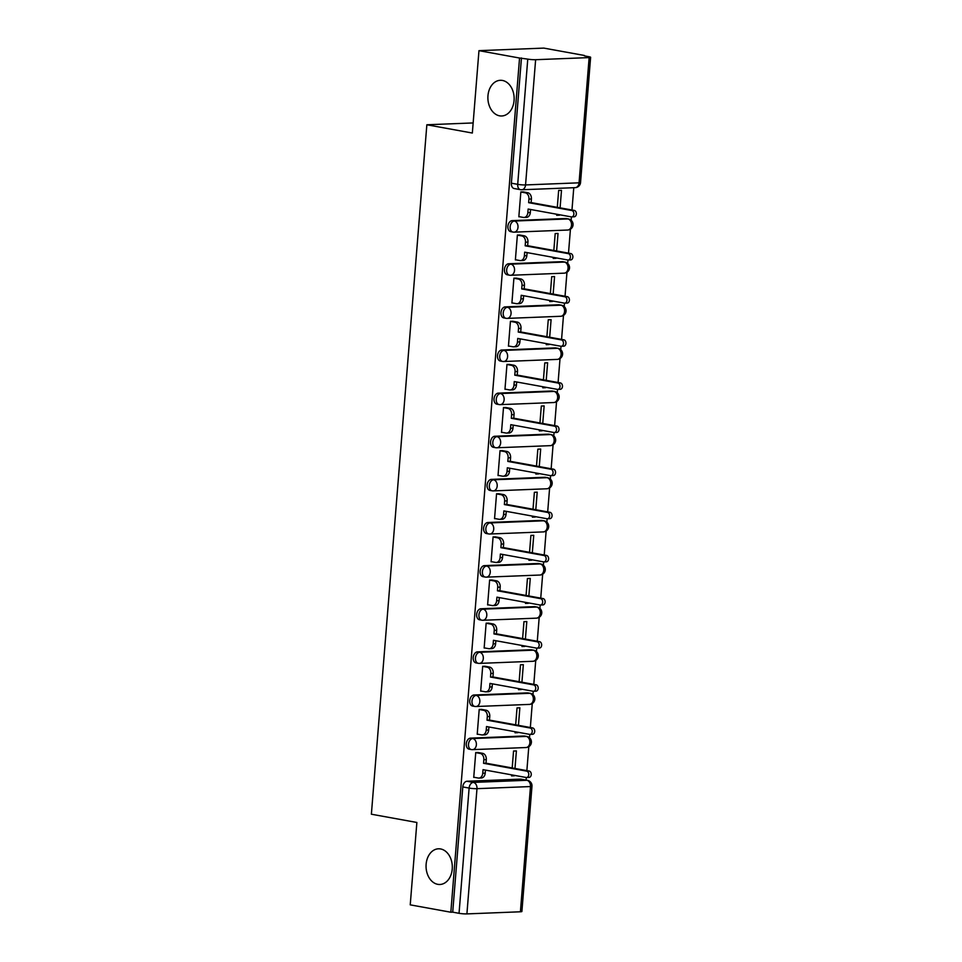 <?xml version="1.0" encoding="UTF-8"?>
<svg xmlns="http://www.w3.org/2000/svg" width="962" height="962" viewBox="0 0 962 962"><rect width="100%" height="100%" fill="white"/><g stroke="black" fill="none" stroke-linecap="round" stroke-linejoin="round"><path stroke-width="1.44" d="M440.608 848.953A17.857 13.119 87.7 0 1 452.308 867.568A17.857 13.119 87.7 0 1 439.887 884.487A17.857 13.119 87.7 0 1 437.758 884.331A17.857 13.119 87.7 0 1 426.058 865.716A17.857 13.119 87.7 0 1 438.48 848.797A17.857 13.119 87.7 0 1 440.608 848.953M502.441 80.447A17.857 13.119 87.7 0 1 514.141 99.074A17.857 13.119 87.7 0 1 501.719 115.981A17.857 13.119 87.7 0 1 499.591 115.837A17.857 13.119 87.7 0 1 487.89 97.21A17.857 13.119 87.7 0 1 500.312 80.303A17.857 13.119 87.7 0 1 502.441 80.447M524.001 736.014L470.49 738.131A5.58 3.74 100.3 0 0 466.269 743.806A5.58 3.74 100.3 0 0 469.047 749.145L471.296 749.554A5.58 3.74 -79.7 0 1 468.506 744.215A5.58 3.74 -79.7 0 1 472.739 738.539L526.238 736.423A5.58 3.74 -79.7 0 1 526.791 736.459L524.555 736.05A5.58 3.74 100.3 0 0 524.001 736.014L526.238 736.423A5.58 4.101 -92.3 0 1 529.882 742.688A5.58 4.101 -92.3 0 1 526.022 747.534A5.58 5.58 0 0 0 526.791 736.459M527.465 692.893L473.965 695.009A5.58 3.74 100.3 0 0 469.733 700.685A5.58 3.74 100.3 0 0 472.522 706.024L474.759 706.433A5.58 3.74 -79.7 0 1 471.981 701.094A5.58 3.74 -79.7 0 1 476.202 695.418L529.713 693.301A5.58 3.74 -79.7 0 1 530.266 693.337L528.018 692.929A5.58 3.74 100.3 0 0 527.465 692.893L529.713 693.301A5.58 4.101 -92.3 0 1 533.345 699.566A5.58 4.101 -92.3 0 1 529.485 704.4A5.58 5.58 0 0 0 530.266 693.337M530.94 649.771L477.429 651.875A5.58 3.74 100.3 0 0 473.208 657.563A5.58 3.74 100.3 0 0 475.986 662.902L478.234 663.311A5.58 3.74 -79.7 0 1 475.444 657.972A5.58 3.74 -79.7 0 1 479.677 652.284L533.176 650.18A5.58 3.74 -79.7 0 1 533.73 650.216L531.493 649.807A5.58 3.74 100.3 0 0 530.94 649.771L533.176 650.18A5.58 4.101 -92.3 0 1 536.82 656.445A5.58 4.101 -92.3 0 1 532.96 661.279A5.58 5.58 0 0 0 533.73 650.216M534.403 606.637L480.904 608.754A5.58 3.74 100.3 0 0 476.671 614.429A5.58 3.74 100.3 0 0 479.461 619.781L481.697 620.177A5.58 3.74 -79.7 0 1 478.92 614.838A5.58 3.74 -79.7 0 1 483.14 609.162L536.652 607.046A5.58 3.74 -79.7 0 1 537.205 607.094L534.956 606.685A5.58 3.74 100.3 0 0 534.403 606.637L536.652 607.046A5.58 4.101 -92.3 0 1 540.283 613.323A5.58 4.101 -92.3 0 1 536.423 618.157A5.58 5.58 0 0 0 537.205 607.094M537.878 563.516L484.367 565.632A5.58 3.74 100.3 0 0 480.146 571.308A5.58 3.74 100.3 0 0 482.924 576.647L485.173 577.056A5.58 3.74 -79.7 0 1 482.383 571.717A5.58 3.74 -79.7 0 1 486.616 566.041L540.115 563.924A5.58 3.74 -79.7 0 1 540.668 563.96L538.431 563.552A5.58 3.74 100.3 0 0 537.878 563.516L540.115 563.924A5.58 4.101 -92.3 0 1 543.758 570.201A5.58 4.101 -92.3 0 1 539.898 575.035A5.58 5.58 0 0 0 540.668 563.96M541.341 520.394L487.842 522.51A5.58 3.74 100.3 0 0 483.609 528.186A5.58 3.74 100.3 0 0 486.399 533.525L488.636 533.934A5.58 3.74 -79.7 0 1 485.858 528.595A5.58 3.74 -79.7 0 1 490.079 522.919L543.59 520.803A5.58 3.74 -79.7 0 1 544.143 520.839L541.895 520.43A5.58 3.74 100.3 0 0 541.341 520.394L543.59 520.803A5.58 4.101 -92.3 0 1 547.222 527.068A5.58 4.101 -92.3 0 1 543.362 531.902A5.58 5.58 0 0 0 544.143 520.839M544.817 477.272L491.305 479.389A5.58 3.74 100.3 0 0 487.085 485.064A5.58 3.74 100.3 0 0 489.862 490.404L492.111 490.812A5.58 3.74 -79.7 0 1 489.333 485.473A5.58 3.74 -79.7 0 1 493.554 479.785L547.065 477.681A5.58 3.74 -79.7 0 1 547.618 477.717L545.37 477.308A5.58 3.74 100.3 0 0 544.817 477.272L547.065 477.681A5.58 4.101 -92.3 0 1 550.697 483.946A5.58 4.101 -92.3 0 1 546.837 488.78A5.58 5.58 0 0 0 547.618 477.717M548.292 434.151L494.781 436.255A5.58 3.74 100.3 0 0 490.548 441.943A5.58 3.74 100.3 0 0 493.338 447.282L495.586 447.691A5.58 3.74 -79.7 0 1 492.797 442.34A5.58 3.74 -79.7 0 1 497.029 436.664L550.529 434.547A5.58 3.74 -79.7 0 1 551.082 434.596L548.833 434.187A5.58 3.74 100.3 0 0 548.292 434.151L550.529 434.547A5.58 4.101 -92.3 0 1 554.16 440.824A5.58 4.101 -92.3 0 1 550.3 445.659A5.58 5.58 0 0 0 551.082 434.596M551.755 391.017L498.244 393.133A5.58 3.74 100.3 0 0 494.023 398.809A5.58 3.74 100.3 0 0 496.813 404.148L499.05 404.557A5.58 3.74 -79.7 0 1 496.272 399.218A5.58 3.74 -79.7 0 1 500.493 393.542L554.004 391.426A5.58 3.74 -79.7 0 1 554.557 391.462L552.308 391.053A5.58 3.74 100.3 0 0 551.755 391.017L554.004 391.426A5.58 4.101 -92.3 0 1 557.635 397.703A5.58 4.101 -92.3 0 1 553.775 402.537A5.58 5.58 0 0 0 554.557 391.462M555.23 347.895L501.719 350.012A5.58 3.74 100.3 0 0 497.498 355.687A5.58 3.74 100.3 0 0 500.276 361.027L502.525 361.435A5.58 3.74 -79.7 0 1 499.735 356.096A5.58 3.74 -79.7 0 1 503.968 350.421L557.467 348.304A5.58 3.74 -79.7 0 1 558.02 348.34L555.783 347.931A5.58 3.74 100.3 0 0 555.23 347.895L557.467 348.304A5.58 4.101 -92.3 0 1 561.099 354.569A5.58 4.101 -92.3 0 1 557.251 359.403A5.58 5.58 0 0 0 558.02 348.34M558.694 304.774L505.194 306.89A5.58 3.74 100.3 0 0 500.962 312.566A5.58 3.74 100.3 0 0 503.751 317.905L505.988 318.314A5.58 3.74 -79.7 0 1 503.21 312.975A5.58 3.74 -79.7 0 1 507.431 307.299L560.942 305.182A5.58 3.74 -79.7 0 1 561.495 305.219L559.247 304.81A5.58 3.74 100.3 0 0 558.694 304.774L560.942 305.182A5.58 4.101 -92.3 0 1 564.574 311.447A5.58 4.101 -92.3 0 1 560.714 316.282A5.58 5.58 0 0 0 561.495 305.219M562.169 261.652L508.657 263.756A5.58 3.74 100.3 0 0 504.437 269.444A5.58 3.74 100.3 0 0 507.214 274.783L509.463 275.192A5.58 3.74 -79.7 0 1 506.673 269.841A5.58 3.74 -79.7 0 1 510.906 264.165L564.405 262.061A5.58 3.74 -79.7 0 1 564.959 262.097L562.722 261.688A5.58 3.74 100.3 0 0 562.169 261.652L564.405 262.061A5.58 4.101 -92.3 0 1 568.049 268.326A5.58 4.101 -92.3 0 1 564.189 273.16A5.58 5.58 0 0 0 564.959 262.097M565.632 218.518L512.133 220.635A5.58 3.74 100.3 0 0 507.9 226.31A5.58 3.74 100.3 0 0 510.69 231.65L512.926 232.058A5.58 3.74 -79.7 0 1 510.149 226.719A5.58 3.74 -79.7 0 1 514.369 221.044L567.881 218.927A5.58 3.74 -79.7 0 1 568.434 218.963L566.185 218.566A5.58 3.74 100.3 0 0 565.632 218.518L567.881 218.927A5.58 4.101 -92.3 0 1 571.512 225.204A5.58 4.101 -92.3 0 1 567.652 230.038A5.58 5.58 0 0 0 568.434 218.963M526.106 780.086L526.31 777.512M526.863 770.622L528.799 746.656M529.509 737.782L529.785 734.391M530.339 727.5L532.263 703.535M532.984 694.66L533.249 691.269M533.802 684.379L535.738 660.413M536.447 651.539L536.724 648.147M537.277 641.257L539.201 617.279M539.922 608.417L540.187 605.014M540.74 598.136L542.676 574.158M543.386 565.283L543.662 561.892M544.215 555.002L546.139 531.036M546.861 522.162L547.125 518.771M547.691 511.88L549.615 487.914M550.324 479.04L550.601 475.649M551.154 468.759L553.078 444.793M553.799 435.918L554.076 432.527M554.629 425.637L556.553 401.659M557.263 392.797L557.539 389.394M558.092 382.503L560.028 358.537M560.738 349.663L561.014 346.272M561.567 339.382L563.491 315.416M564.201 306.541L564.478 303.15M565.031 296.26L566.967 272.294M567.676 263.42L567.953 260.029M568.506 253.138L570.43 229.16M571.151 220.298L571.416 216.895M571.969 210.005L573.773 187.71M584.379 55.892L588.84 56.698A5.58 0.613 4.6 0 1 590.62 57.299A5.58 0.613 4.6 0 1 589.141 57.588L535.63 59.704L525.553 184.932L579.064 182.816L589.141 57.588M478.968 50.661L519.552 58.033L450.829 912.229L410.233 904.857L416.871 822.474L371.38 814.213L426.851 124.771L472.342 133.045L478.968 50.661L543.819 48.1L584.403 55.471M520.406 911.784L530.483 786.555A5.58 0.613 4.6 0 0 531.974 786.267L521.897 911.495A5.58 0.613 -175.4 0 1 520.406 911.784L466.907 913.9A5.58 0.613 -175.4 0 1 459.042 913.311L452.717 912.156L462.794 786.928A5.58 3.74 -79.7 0 1 467.027 781.252L520.526 779.136L526.851 780.29A5.58 3.74 -79.7 0 1 527.404 780.326L521.079 779.184A5.58 3.74 100.3 0 0 520.526 779.136M452.717 912.156L450.829 912.229M521.452 57.96L511.375 183.189L517.7 184.343A5.58 0.613 -175.4 0 0 525.553 184.932A5.58 4.101 87.7 0 1 521.693 189.767A5.58 4.101 87.7 0 1 521.031 189.718A5.58 3.74 -79.7 0 1 520.478 189.682A5.58 3.74 -79.7 0 1 517.7 184.343L527.765 59.115L519.552 58.033M527.765 59.115A5.58 0.613 4.6 0 0 535.63 59.704M523.665 191.979L520.851 191.907L518.843 216.787L519.672 216.751M556.745 214.237L556.661 215.296L559.499 215.187L556.709 214.682M556.613 250.974L558.032 233.429L555.194 233.538L553.835 250.469M520.202 235.101L517.376 235.029L515.379 259.908L516.197 259.884M553.27 257.359L553.186 258.417L556.024 258.309L553.234 257.804M553.15 294.095L554.557 276.551L551.719 276.659L550.36 293.59M516.726 278.222L513.912 278.162L511.904 303.042L512.734 303.006M549.807 300.481L549.723 301.539L552.561 301.431L549.771 300.926M549.675 337.229L551.094 319.673L548.256 319.793L546.885 336.712M513.263 321.344L510.437 321.284L508.441 346.164L509.259 346.128M546.332 343.614L546.248 344.673L549.086 344.552L546.296 344.047M546.212 380.351L547.618 362.806L544.781 362.914L543.422 379.846M509.788 364.478L506.974 364.406L504.966 389.285L505.796 389.249M542.869 386.736L542.784 387.794L545.622 387.686L542.833 387.169M542.736 423.472L544.143 405.928L541.317 406.036L539.947 422.967M506.325 407.599L503.499 407.527L501.503 432.407L502.32 432.383M539.393 429.858L539.309 430.916L542.147 430.808L539.357 430.303M539.273 466.594L540.68 449.05L537.842 449.158L536.483 466.089M502.849 450.721L500.024 450.661L498.027 475.541L498.845 475.505M535.93 472.979L535.846 474.038L538.672 473.929L535.894 473.424M535.798 509.716L537.205 492.171L534.379 492.291L533.008 509.211M499.386 493.843L496.56 493.783L494.552 518.662L495.382 518.626M532.455 516.113L532.371 517.171L535.209 517.051L532.419 516.546M532.323 552.849L533.742 535.305L530.904 535.413L529.545 552.344M495.911 536.976L493.085 536.904L491.089 561.784L491.907 561.748M528.992 559.235L528.908 560.293L531.733 560.173L528.956 559.668M528.86 595.971L530.266 578.427L527.429 578.535L526.07 595.466M492.448 580.098L489.622 580.026L487.614 604.906L488.443 604.882M525.517 602.356L525.432 603.414L528.27 603.306L525.48 602.801M525.384 639.093L526.803 621.548L523.965 621.656L522.606 638.588M488.973 623.22L486.147 623.16L484.151 648.027L484.968 648.003M522.053 645.478L521.957 646.536L524.795 646.428L522.017 645.923M521.921 682.214L523.328 664.67L520.49 664.79L519.131 681.709M485.497 666.341L482.683 666.281L480.675 691.161L481.505 691.125M518.578 688.612L518.494 689.658L521.332 689.55L518.542 689.045M518.446 725.348L519.865 707.791L517.027 707.912L515.668 724.843M482.034 709.475L479.208 709.403L477.212 734.283L478.03 734.246M515.103 731.733L515.019 732.791L517.857 732.671L515.067 732.166M514.983 768.47L516.39 750.925L513.552 751.033L512.193 767.965M478.559 752.597L475.745 752.524L473.737 777.404L474.567 777.368M473.148 122.944L426.851 124.771M560.088 207.852L561.495 190.308L558.657 190.416L557.299 207.347M511.64 774.855L511.556 775.913L514.393 775.805L511.604 775.3M511.375 183.189A5.58 3.74 100.3 0 0 514.153 188.528L520.478 189.682A5.58 5.58 0 0 0 521.693 189.767L575.204 187.65A5.58 5.58 0 0 0 580.543 182.527L590.62 57.299M518.855 216.606L523.328 217.424A5.58 4.101 -92.3 0 0 523.989 217.472A5.58 4.101 -92.3 0 0 527.849 212.638L528.138 209.043L571.284 216.883A3.211 2.357 -92.3 0 0 571.668 216.907A3.211 2.357 -92.3 0 0 573.893 213.865A3.211 2.357 -92.3 0 0 571.801 210.522L528.655 202.681L528.944 199.086A5.58 4.101 -92.3 0 0 525.312 192.821L527.765 192.725A5.58 4.101 87.7 0 1 531.397 198.99L531.108 202.585L574.254 210.425A3.211 2.357 87.7 0 1 576.358 213.768A3.211 2.357 87.7 0 1 574.122 216.811L571.668 216.907M530.555 209.475L530.315 212.542A5.58 4.101 87.7 0 1 526.454 217.376L523.989 217.472M522.859 191.835L527.765 192.725M520.839 192.003L525.312 192.821M528.655 202.681L531.108 202.585M515.391 259.728L519.865 260.546A5.58 4.101 -92.3 0 0 520.526 260.594A5.58 4.101 -92.3 0 0 524.386 255.76L524.675 252.164L567.82 260.005A3.211 2.357 -92.3 0 0 568.193 260.029A3.211 2.357 -92.3 0 0 570.43 256.998A3.211 2.357 -92.3 0 0 568.326 253.643L525.18 245.803L525.468 242.208A5.58 4.101 -92.3 0 0 521.837 235.943L524.302 235.846A5.58 4.101 87.7 0 1 527.934 242.111L527.645 245.707L570.779 253.547A3.211 2.357 87.7 0 1 572.883 256.89A3.211 2.357 87.7 0 1 570.658 259.932L568.193 260.029M527.092 252.609L526.839 255.664A5.58 4.101 87.7 0 1 522.979 260.498L520.526 260.594M519.396 234.956L524.302 235.846M517.376 235.125L521.837 235.943M525.18 245.803L527.645 245.707M511.916 302.862L516.39 303.667A5.58 4.101 -92.3 0 0 517.051 303.715A5.58 4.101 -92.3 0 0 520.911 298.881L521.2 295.286L564.345 303.126A3.211 2.357 -92.3 0 0 564.73 303.15A3.211 2.357 -92.3 0 0 566.955 300.12A3.211 2.357 -92.3 0 0 564.862 296.765L521.717 288.937L522.005 285.341A5.58 4.101 -92.3 0 0 518.374 279.064L520.827 278.968A5.58 4.101 87.7 0 1 524.458 285.245L524.17 288.828L567.315 296.669A3.211 2.357 87.7 0 1 569.42 300.024A3.211 2.357 87.7 0 1 567.183 303.054L564.73 303.15M523.617 295.731L523.376 298.785A5.58 4.101 87.7 0 1 519.516 303.619L517.051 303.715M515.921 278.078L520.827 278.968M513.9 278.258L518.374 279.064M521.717 288.937L524.17 288.828M508.453 345.983L512.926 346.789A5.58 4.101 -92.3 0 0 513.588 346.837A5.58 4.101 -92.3 0 0 517.448 342.003L517.736 338.42L560.87 346.248A3.211 2.357 -92.3 0 0 561.255 346.284A3.211 2.357 -92.3 0 0 563.491 343.242A3.211 2.357 -92.3 0 0 561.387 339.899L518.241 332.058L518.53 328.463A5.58 4.101 -92.3 0 0 514.898 322.186L517.364 322.09A5.58 4.101 87.7 0 1 520.995 328.367L520.707 331.962L563.84 339.802A3.211 2.357 87.7 0 1 565.945 343.145A3.211 2.357 87.7 0 1 563.72 346.188L561.255 346.284M520.153 338.852L519.901 341.907A5.58 4.101 87.7 0 1 516.041 346.741L513.588 346.837M512.457 321.2L517.364 322.09M510.425 321.38L514.898 322.186M518.241 332.058L520.707 331.962M504.978 389.105L509.451 389.923A5.58 4.101 -92.3 0 0 510.113 389.971A5.58 4.101 -92.3 0 0 513.973 385.137L514.261 381.541L557.407 389.382A3.211 2.357 -92.3 0 0 557.792 389.406A3.211 2.357 -92.3 0 0 560.016 386.363A3.211 2.357 -92.3 0 0 557.912 383.02L514.778 375.18L515.067 371.585A5.58 4.101 -92.3 0 0 511.435 365.32L513.888 365.223A5.58 4.101 87.7 0 1 517.52 371.488L517.231 375.084L560.377 382.924A3.211 2.357 87.7 0 1 562.481 386.267A3.211 2.357 87.7 0 1 560.245 389.309L557.792 389.406M516.678 381.974L516.438 385.04A5.58 4.101 87.7 0 1 512.578 389.875L510.113 389.971M508.982 364.333L513.888 365.223M506.962 364.502L511.435 365.32M514.778 375.18L517.231 375.084M501.515 432.227L505.976 433.044A5.58 4.101 -92.3 0 0 506.649 433.092A5.58 4.101 -92.3 0 0 510.509 428.258L510.798 424.663L553.932 432.503A3.211 2.357 -92.3 0 0 554.316 432.527A3.211 2.357 -92.3 0 0 556.553 429.485A3.211 2.357 -92.3 0 0 554.449 426.142L511.303 418.302L511.592 414.706A5.58 4.101 -92.3 0 0 507.96 408.441L510.413 408.345A5.58 4.101 87.7 0 1 514.057 414.61L513.768 418.205L556.902 426.046A3.211 2.357 87.7 0 1 559.006 429.389A3.211 2.357 87.7 0 1 556.782 432.431L554.316 432.527M513.215 425.096L512.962 428.162A5.58 4.101 87.7 0 1 509.102 432.996L506.649 433.092M505.507 407.455L510.413 408.345M503.487 407.623L507.96 408.441M511.303 418.302L513.768 418.205M498.039 475.36L502.513 476.166A5.58 4.101 -92.3 0 0 503.174 476.214A5.58 4.101 -92.3 0 0 507.034 471.38L507.323 467.785L550.468 475.625A3.211 2.357 -92.3 0 0 550.853 475.649A3.211 2.357 -92.3 0 0 553.078 472.619A3.211 2.357 -92.3 0 0 550.973 469.264L507.84 461.423L508.128 457.84A5.58 4.101 -92.3 0 0 504.497 451.563L506.95 451.467A5.58 4.101 87.7 0 1 510.582 457.744L510.293 461.327L553.439 469.167A3.211 2.357 87.7 0 1 555.543 472.522A3.211 2.357 87.7 0 1 553.306 475.553L550.853 475.649M509.74 468.229L509.499 471.284A5.58 4.101 87.7 0 1 505.639 476.118L503.174 476.214M502.044 450.577L506.95 451.467M500.024 450.757L504.497 451.563M507.84 461.423L510.293 461.327M494.576 518.482L499.037 519.288A5.58 4.101 -92.3 0 0 499.711 519.336A5.58 4.101 -92.3 0 0 503.571 514.502L503.86 510.906L546.993 518.746A3.211 2.357 -92.3 0 0 547.378 518.783A3.211 2.357 -92.3 0 0 549.615 515.74A3.211 2.357 -92.3 0 0 547.51 512.397L504.365 504.557L504.653 500.962A5.58 4.101 -92.3 0 0 501.022 494.684L503.475 494.588A5.58 4.101 87.7 0 1 507.118 500.865L506.83 504.461L549.963 512.301A3.211 2.357 87.7 0 1 552.068 515.644A3.211 2.357 87.7 0 1 549.831 518.686L547.378 518.783M506.265 511.351L506.024 514.405A5.58 4.101 87.7 0 1 502.164 519.24L499.711 519.336M498.569 493.698L503.475 494.588M496.548 493.879L501.022 494.684M504.365 504.557L506.83 504.461M491.101 561.604L495.574 562.421A5.58 4.101 -92.3 0 0 496.236 562.469A5.58 4.101 -92.3 0 0 500.096 557.635L500.384 554.04L543.53 561.88A3.211 2.357 -92.3 0 0 543.915 561.904A3.211 2.357 -92.3 0 0 546.139 558.862A3.211 2.357 -92.3 0 0 544.035 555.519L500.901 547.679L501.19 544.083A5.58 4.101 -92.3 0 0 497.546 537.818L500.012 537.722A5.58 4.101 87.7 0 1 503.643 543.987L503.354 547.582L546.5 555.423A3.211 2.357 87.7 0 1 548.605 558.766A3.211 2.357 87.7 0 1 546.368 561.808L543.915 561.904M502.801 554.473L502.549 557.527A5.58 4.101 87.7 0 1 498.701 562.361L496.236 562.469M495.105 536.82L500.012 537.722M493.085 537L497.546 537.818M500.901 547.679L503.354 547.582M487.638 604.725L492.099 605.543A5.58 4.101 -92.3 0 0 492.772 605.591A5.58 4.101 -92.3 0 0 496.632 600.757L496.921 597.161L540.055 605.002A3.211 2.357 -92.3 0 0 540.44 605.026A3.211 2.357 -92.3 0 0 542.676 601.984A3.211 2.357 -92.3 0 0 540.572 598.641L497.426 590.8L497.715 587.205A5.58 4.101 -92.3 0 0 494.083 580.94L496.536 580.844A5.58 4.101 87.7 0 1 500.18 587.109L499.879 590.704L543.025 598.544A3.211 2.357 87.7 0 1 545.129 601.887A3.211 2.357 87.7 0 1 542.893 604.93L540.44 605.026M499.326 597.594L499.086 600.661A5.58 4.101 87.7 0 1 495.226 605.495L492.772 605.591M491.63 579.954L496.536 580.844M489.61 580.122L494.083 580.94M497.426 590.8L499.879 590.704M484.163 647.859L488.636 648.665A5.58 4.101 -92.3 0 0 489.297 648.713A5.58 4.101 -92.3 0 0 493.157 643.879L493.446 640.283L536.592 648.123A3.211 2.357 -92.3 0 0 536.964 648.147A3.211 2.357 -92.3 0 0 539.201 645.117A3.211 2.357 -92.3 0 0 537.097 641.762L493.963 633.922L494.252 630.338A5.58 4.101 -92.3 0 0 490.608 624.061L493.073 623.965A5.58 4.101 87.7 0 1 496.705 630.23L496.416 633.826L539.562 641.666A3.211 2.357 87.7 0 1 541.654 645.021A3.211 2.357 87.7 0 1 539.429 648.051L536.964 648.147M495.863 640.728L495.61 643.782A5.58 4.101 87.7 0 1 491.75 648.616L489.297 648.713M488.167 623.075L493.073 623.965M486.147 623.256L490.608 624.061M493.963 633.922L496.416 633.826M480.699 690.981L485.161 691.786A5.58 4.101 -92.3 0 0 485.822 691.834A5.58 4.101 -92.3 0 0 489.682 687L489.971 683.405L533.116 691.245A3.211 2.357 -92.3 0 0 533.501 691.281A3.211 2.357 -92.3 0 0 535.738 688.239A3.211 2.357 -92.3 0 0 533.633 684.896L490.488 677.056L490.776 673.46A5.58 4.101 -92.3 0 0 487.145 667.183L489.598 667.087A5.58 4.101 87.7 0 1 493.229 673.364L492.941 676.959L536.087 684.788A3.211 2.357 87.7 0 1 538.191 688.143A3.211 2.357 87.7 0 1 535.954 691.173L533.501 691.281M492.388 683.85L492.147 686.904A5.58 4.101 87.7 0 1 488.287 691.738L485.822 691.834M484.692 666.197L489.598 667.087M482.671 666.377L487.145 667.183M490.488 677.056L492.941 676.959M477.224 734.102L481.697 734.92A5.58 4.101 -92.3 0 0 482.359 734.956A5.58 4.101 -92.3 0 0 486.219 730.122L486.507 726.538L529.653 734.379A3.211 2.357 -92.3 0 0 530.026 734.403A3.211 2.357 -92.3 0 0 532.263 731.361A3.211 2.357 -92.3 0 0 530.158 728.018L487.012 720.177L487.313 716.582A5.58 4.101 -92.3 0 0 483.67 710.317L486.135 710.221A5.58 4.101 87.7 0 1 489.766 716.486L489.478 720.081L532.611 727.921A3.211 2.357 87.7 0 1 534.716 731.264A3.211 2.357 87.7 0 1 532.491 734.307L530.026 734.403M488.924 726.971L488.672 730.026A5.58 4.101 87.7 0 1 484.812 734.86L482.359 734.956M481.228 709.319L486.135 710.221M479.208 709.499L483.67 710.317M487.012 720.177L489.478 720.081M473.749 777.224L478.222 778.042A5.58 4.101 -92.3 0 0 478.884 778.09A5.58 4.101 -92.3 0 0 482.744 773.256L483.032 769.66L526.178 777.5A3.211 2.357 -92.3 0 0 526.563 777.524A3.211 2.357 -92.3 0 0 528.787 774.482A3.211 2.357 -92.3 0 0 526.695 771.139L483.549 763.299L483.838 759.703A5.58 4.101 -92.3 0 0 480.206 753.438L482.659 753.342A5.58 4.101 87.7 0 1 486.291 759.607L486.002 763.203L529.148 771.043A3.211 2.357 87.7 0 1 531.252 774.386A3.211 2.357 87.7 0 1 529.016 777.428L526.563 777.524M485.449 770.093L485.209 773.159A5.58 4.101 87.7 0 1 481.349 777.993L478.884 778.09M477.753 752.452L482.659 753.342M475.733 752.621L480.206 753.438M483.549 763.299L486.002 763.203M470.49 738.131L472.739 738.539A5.58 4.101 87.7 0 1 476.37 744.804A5.58 4.101 -92.3 0 1 472.51 749.638A5.58 4.101 -92.3 0 1 471.849 749.59A5.58 3.74 -79.7 0 1 471.296 749.554A5.58 5.58 0 0 0 472.51 749.638L526.022 747.534M473.965 695.009L476.202 695.418A5.58 4.101 87.7 0 1 479.846 701.683A5.58 4.101 -92.3 0 1 475.986 706.517A5.58 4.101 -92.3 0 1 475.312 706.469A5.58 3.74 -79.7 0 1 474.759 706.433A5.58 5.58 0 0 0 475.986 706.517L529.485 704.4M477.429 651.875L479.677 652.284A5.58 4.101 87.7 0 1 483.309 658.561A5.58 4.101 -92.3 0 1 479.449 663.395A5.58 4.101 -92.3 0 1 478.787 663.347A5.58 3.74 -79.7 0 1 478.234 663.311A5.58 5.58 0 0 0 479.449 663.395L532.96 661.279M480.904 608.754L483.14 609.162A5.58 4.101 87.7 0 1 486.784 615.439A5.58 4.101 -92.3 0 1 482.924 620.274A5.58 4.101 -92.3 0 1 482.251 620.225A5.58 3.74 -79.7 0 1 481.697 620.177A5.58 5.58 0 0 0 482.924 620.274L536.423 618.157M484.367 565.632L486.616 566.041A5.58 4.101 87.7 0 1 490.247 572.306A5.58 4.101 -92.3 0 1 486.387 577.14A5.58 4.101 -92.3 0 1 485.726 577.092A5.58 3.74 -79.7 0 1 485.173 577.056A5.58 5.58 0 0 0 486.387 577.14L539.898 575.035M487.842 522.51L490.079 522.919A5.58 4.101 87.7 0 1 493.722 529.184A5.58 4.101 -92.3 0 1 489.862 534.018A5.58 4.101 -92.3 0 1 489.189 533.97A5.58 3.74 -79.7 0 1 488.636 533.934A5.58 5.58 0 0 0 489.862 534.018L543.362 531.902M491.305 479.389L493.554 479.785A5.58 4.101 87.7 0 1 497.186 486.063A5.58 4.101 -92.3 0 1 493.326 490.897A5.58 4.101 -92.3 0 1 492.664 490.848A5.58 3.74 -79.7 0 1 492.111 490.812A5.58 5.58 0 0 0 493.326 490.897L546.837 488.78M494.781 436.255L497.029 436.664A5.58 4.101 87.7 0 1 500.661 442.941A5.58 4.101 -92.3 0 1 496.801 447.775A5.58 4.101 -92.3 0 1 496.139 447.727A5.58 3.74 -79.7 0 1 495.586 447.691A5.58 5.58 0 0 0 496.801 447.775L550.3 445.659M498.244 393.133L500.493 393.542A5.58 4.101 87.7 0 1 504.124 399.807A5.58 4.101 -92.3 0 1 500.264 404.641A5.58 4.101 -92.3 0 1 499.603 404.605A5.58 3.74 -79.7 0 1 499.05 404.557A5.58 5.58 0 0 0 500.264 404.641L553.775 402.537M501.719 350.012L503.968 350.421A5.58 4.101 87.7 0 1 507.599 356.686A5.58 4.101 -92.3 0 1 503.739 361.52A5.58 4.101 -92.3 0 1 503.078 361.471A5.58 3.74 -79.7 0 1 502.525 361.435A5.58 5.58 0 0 0 503.739 361.52L557.251 359.403M505.194 306.89L507.431 307.299A5.58 4.101 87.7 0 1 511.062 313.564A5.58 4.101 -92.3 0 1 507.202 318.398A5.58 4.101 -92.3 0 1 506.541 318.35A5.58 3.74 -79.7 0 1 505.988 318.314A5.58 5.58 0 0 0 507.202 318.398L560.714 316.282M508.657 263.756L510.906 264.165A5.58 4.101 87.7 0 1 514.538 270.442A5.58 4.101 -92.3 0 1 510.678 275.276A5.58 4.101 -92.3 0 1 510.016 275.228A5.58 3.74 -79.7 0 1 509.463 275.192A5.58 5.58 0 0 0 510.678 275.276L564.189 273.16M512.133 220.635L514.369 221.044A5.58 4.101 87.7 0 1 518.001 227.309A5.58 4.101 -92.3 0 1 514.153 232.155A5.58 4.101 -92.3 0 1 513.48 232.107A5.58 3.74 -79.7 0 1 512.926 232.058A5.58 5.58 0 0 0 514.153 232.155L567.652 230.038M467.027 781.252L473.34 782.407L526.851 780.29A5.58 4.101 -92.3 0 1 530.483 786.555L476.984 788.672L466.907 913.9M462.794 786.928L469.119 788.082A5.58 3.74 -79.7 0 1 473.34 782.407A5.58 4.101 -92.3 0 1 476.984 788.672A5.58 0.613 -175.4 0 1 469.119 788.082L459.042 913.311M580.543 182.527A5.58 0.613 4.6 0 1 579.064 182.816A5.58 4.101 87.7 0 1 575.204 187.65M527.849 212.638L530.315 212.542M528.944 199.086L531.397 198.99M571.801 210.522L574.254 210.425M524.386 255.76L526.839 255.664M525.468 242.208L527.934 242.111M568.326 253.643L570.779 253.547M520.911 298.881L523.376 298.785M522.005 285.341L524.458 285.245M564.862 296.765L567.315 296.669M517.448 342.003L519.901 341.907M518.53 328.463L520.995 328.367M561.387 339.899L563.84 339.802M513.973 385.137L516.438 385.04M515.067 371.585L517.52 371.488M557.912 383.02L560.377 382.924M510.509 428.258L512.962 428.162M511.592 414.706L514.057 414.61M554.449 426.142L556.902 426.046M507.034 471.38L509.499 471.284M508.128 457.84L510.582 457.744M550.973 469.264L553.439 469.167M503.571 514.502L506.024 514.405M504.653 500.962L507.118 500.865M547.51 512.397L549.963 512.301M500.096 557.635L502.549 557.527M501.19 544.083L503.643 543.987M544.035 555.519L546.5 555.423M496.632 600.757L499.086 600.661M497.715 587.205L500.18 587.109M540.572 598.641L543.025 598.544M493.157 643.879L495.61 643.782M494.252 630.338L496.705 630.23M537.097 641.762L539.562 641.666M489.682 687L492.147 686.904M490.776 673.46L493.229 673.364M533.633 684.896L536.087 684.788M486.219 730.122L488.672 730.026M487.313 716.582L489.766 716.486M530.158 728.018L532.611 727.921M482.744 773.256L485.209 773.159M483.838 759.703L486.291 759.607M526.695 771.139L529.148 771.043M531.974 786.267A5.58 5.58 0 0 0 527.404 780.326"/></g></svg>
